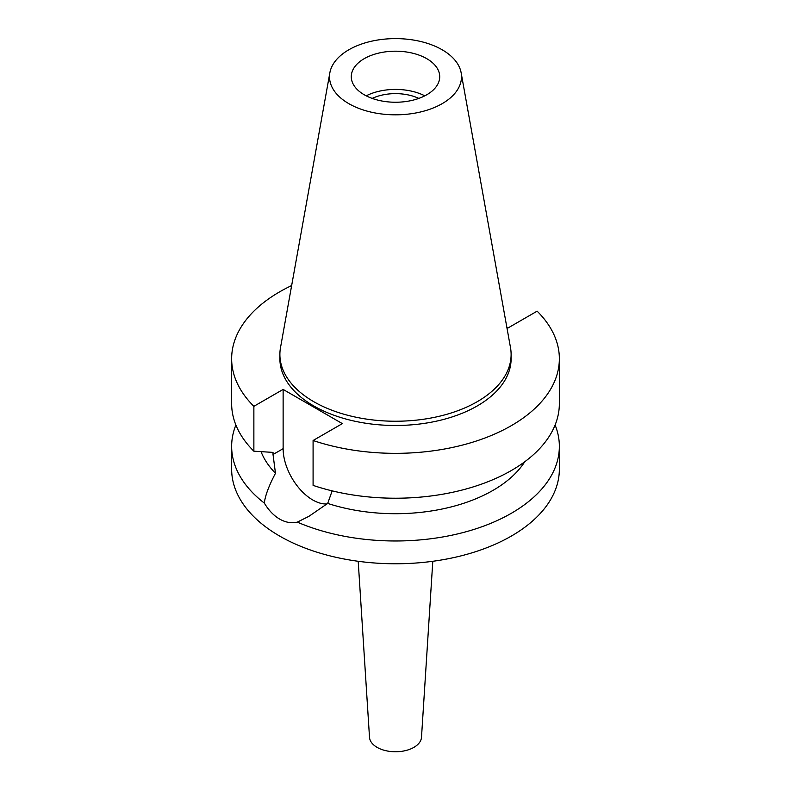 <?xml version="1.0" encoding="UTF-8"?>
<svg xmlns="http://www.w3.org/2000/svg" width="791" height="791" viewBox="0 0 791 791"><rect width="100%" height="100%" fill="white"/><g stroke="black" fill="none" stroke-linecap="round" stroke-linejoin="round"><path stroke-width="1.19" d="M348.831 49.774A65.999 38.106 180 0 1 417.579 40.806A65.999 38.106 180 0 1 461.143 72.792A65.999 38.106 180 0 1 442.169 103.661A65.999 38.106 180 0 1 367.133 111.126A65.999 38.106 180 0 1 329.857 72.792A65.999 38.106 180 0 1 348.831 49.774M364.236 58.663A44.217 25.53 0 0 0 351.283 76.717A44.217 25.53 0 0 0 378.582 100.299A44.217 25.53 0 0 0 426.764 94.772A44.217 25.53 0 0 0 439.717 76.717A44.217 25.53 0 0 0 412.418 53.135A44.217 25.53 0 0 0 364.236 58.663M461.143 72.792L510.492 347.605A115.615 66.751 180 0 1 511.115 354.497A115.615 66.751 180 0 1 477.25 401.69A115.615 66.751 180 0 1 351.253 416.155A115.615 66.751 180 0 1 279.885 354.497A115.615 66.751 180 0 1 280.508 347.605L329.857 72.792M279.885 354.497L279.885 358.738A115.615 66.751 0 0 0 351.253 420.407A115.615 66.751 0 0 0 477.25 405.941A115.615 66.751 0 0 0 511.115 358.738L511.115 354.497M506.883 327.484L507.871 328.057L537.129 311.16A163.856 94.604 180 0 1 559.356 358.738A163.856 94.604 180 0 1 511.362 425.637A163.856 94.604 180 0 1 313.088 440.508L342.345 423.62L283.129 389.429L253.871 406.317A163.856 94.604 180 0 1 231.644 358.738A163.856 94.604 180 0 1 279.638 291.849A163.856 94.604 180 0 1 291.642 285.561M261.04 451.661A137.852 79.584 0 0 0 275.476 473.265L273.024 454.509L283.129 448.675L283.129 389.429M231.644 358.738L231.644 403.618A163.856 94.604 0 0 0 253.871 451.196L273.024 452.393L273.024 454.509M253.871 406.317L253.871 451.196M326.99 503.966A41.874 24.175 60 0 1 312.742 499.961A41.874 24.175 60 0 1 283.129 448.675M559.356 358.738L559.356 403.618A163.856 94.604 0 0 1 511.362 470.507A163.856 94.604 0 0 1 313.088 485.387L313.088 440.508M235.886 424.994A163.856 94.604 180 0 0 231.644 446.381A163.856 94.604 180 0 0 264.313 503.066C268.624 510.264 273.726 515.603 279.638 519.074C285.61 522.465 291.503 523.474 297.317 522.119L308.915 516.325L327.692 503.412L332.161 490.865M327.692 503.412A137.852 79.584 0 0 0 492.971 490.4A137.852 79.584 0 0 0 524.779 461.736M264.313 503.066C265.183 495.71 268.9 485.773 275.476 473.265M231.644 446.381L231.644 469.172A163.856 94.604 0 0 0 332.793 556.567A163.856 94.604 0 0 0 511.362 536.061A163.856 94.604 0 0 0 559.356 469.172L559.356 446.381A163.856 94.604 180 0 1 511.362 513.27A163.856 94.604 180 0 1 297.317 522.119M555.114 424.994A163.856 94.604 180 0 1 559.356 446.381M358.204 561.294L369.506 737.311A26.014 15.019 0 0 0 385.998 750.728A26.014 15.019 0 0 0 413.891 747.366A26.014 15.019 0 0 0 421.494 737.311L432.796 561.294M418.815 98.41A36.93 21.327 0 0 0 372.185 98.41M366.193 95.83A44.217 25.53 180 0 1 424.807 95.83"/></g></svg>
